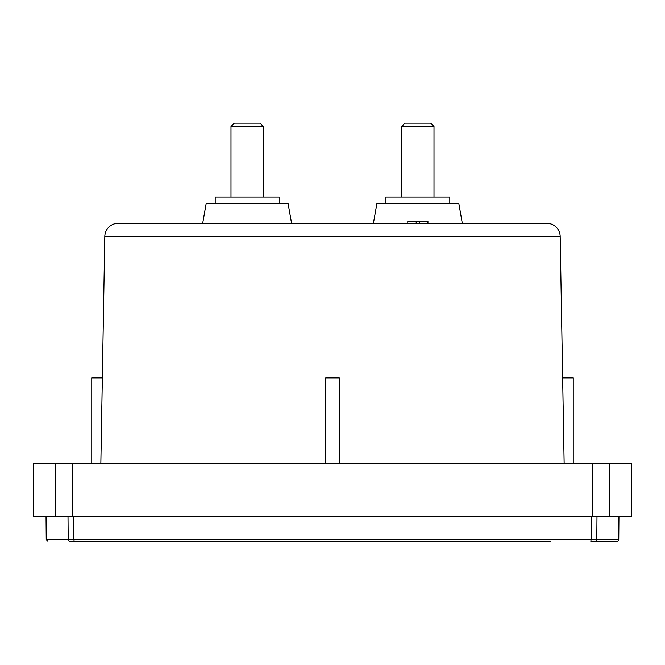 <?xml version="1.0" encoding="UTF-8"?>
<svg xmlns="http://www.w3.org/2000/svg" width="665" height="665" viewBox="0 0 665 665"><rect width="100%" height="100%" fill="white"/><g stroke="black" fill="none" stroke-linecap="round" stroke-linejoin="round"><path stroke-width="1" d="M104.812 236.482A13.441 13.441 0 0 1 118.254 223.274L546.746 223.274A13.441 13.441 0 0 1 560.188 236.482L104.812 236.482L100.856 463.239M595.142 541.21L590.819 541.21L591.102 539.548L596.796 539.548A1.679 1.654 90 0 1 595.142 541.21L617.078 541.21A1.679 1.679 0 0 0 618.766 539.548L618.965 516.339M631.285 463.239L631.75 516.339L609.68 516.339L609.223 463.239L631.285 463.239M462.308 223.274L458.875 203.773L376.864 203.773L373.431 223.274M291.569 223.274L288.136 203.773L206.125 203.773L202.692 223.274M114.081 541.21L69.858 541.21A1.679 1.654 -90 0 1 68.204 539.548L46.234 539.548L46.035 516.339M102.344 377.87L91.762 377.87L91.762 463.239M573.238 463.239L573.238 377.87L562.657 377.87M339.225 463.239L339.225 377.87L325.775 377.87L325.775 463.239M449.798 203.773L449.798 197.056L385.941 197.056L385.941 203.773M279.059 203.773L279.059 197.056L215.202 197.056L215.202 203.773M434.004 197.056L434.004 126.475L401.735 126.475L401.735 197.056M263.265 197.056L263.265 126.475L230.996 126.475L230.996 197.056M434.004 126.475L430.637 123.116L405.093 123.116L401.735 126.475M263.265 126.475L259.907 123.116L234.363 123.116L230.996 126.475M335.185 541.352L332.5 541.884L329.142 541.21L332.866 541.817M315.027 541.21L311.661 541.884L308.302 541.21L311.145 541.784L315.01 541.219M271.569 541.568L273.348 541.21L269.99 541.884L266.623 541.21L271.569 541.568M291.736 541.701L294.188 541.21L290.821 541.884L287.463 541.21L291.736 541.701M353.855 541.784L349.973 541.21L352.841 541.784L356.59 541.235M375.135 541.692L370.812 541.21L373.265 541.701L377.537 541.21M396.731 541.543L395.01 541.884L391.652 541.21L398.377 541.21M495.841 541.21L499.199 541.884L502.565 541.21M516.68 541.21L518.725 541.21M517.536 541.21L520.038 541.884L522.399 541.21M537.519 541.21L540.279 541.767L540.77 541.21M539.581 541.21L540.022 541.717M124.23 541.21L124.721 541.767L127.481 541.21M124.978 541.717L125.419 541.21M146.275 541.21L146.591 541.559L144.962 541.884L143.465 541.584L143.79 541.21M169.159 541.21L165.801 541.884L162.435 541.21M249.151 541.884L245.784 541.21L252.509 541.21L249.151 541.884M231.669 541.21L228.311 541.884L224.953 541.21M210.838 541.21L207.472 541.884L204.113 541.21M189.999 541.21L186.632 541.884L183.274 541.21M415.849 541.884L412.491 541.21L418.642 541.327L415.849 541.884M440.047 541.21L436.689 541.884L433.331 541.21M460.887 541.21L457.528 541.884L454.162 541.21M481.726 541.21L478.368 541.884L475.001 541.21M523.405 541.21L522.175 541.46M142.601 541.21L141.595 541.21M146.591 541.559L148.32 541.21M418.642 541.327L419.216 541.21M69.858 541.21C40.64 541.21 40.64 541.21 69.858 541.21M68.005 516.339L68.204 539.548L73.898 539.548L74.181 541.21L550.919 541.21M427.952 223.274L427.952 221.254L407.786 221.254L407.786 223.274M419.549 221.254L419.549 223.274M416.19 221.254L416.19 223.274M609.223 463.239L33.716 463.239L33.25 516.339L609.68 516.339M596.995 516.339L596.796 539.548L618.766 539.548M73.857 516.339L73.898 539.548L591.102 539.548L591.143 516.339M55.777 463.239L55.32 516.339M72.261 463.239L72.177 516.339M592.739 463.239L592.823 516.339M46.234 539.548L47.922 541.21M560.188 236.482L564.144 463.239"/></g></svg>
